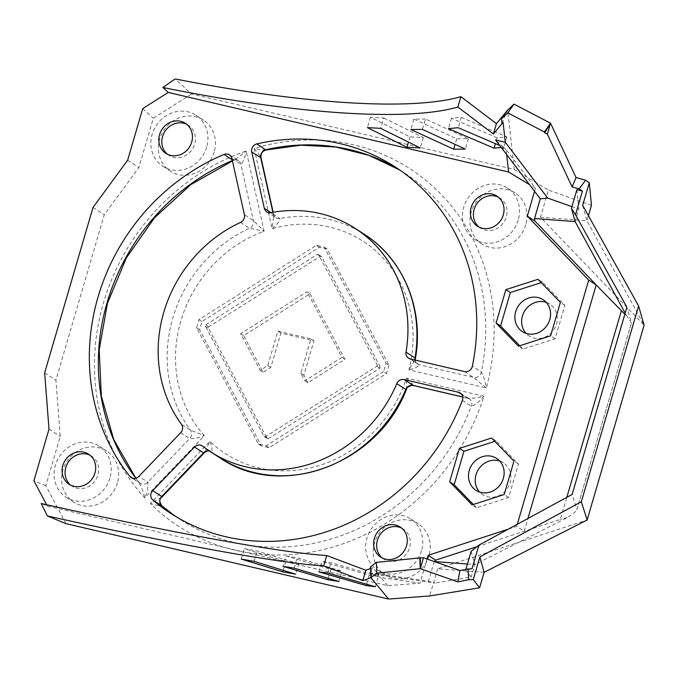 <?xml version="1.0" encoding="UTF-8"?>
<svg xmlns="http://www.w3.org/2000/svg" width="678" height="678" viewBox="0 0 678 678"><rect width="100%" height="100%" fill="white"/><g stroke="black" fill="none" stroke-linecap="round" stroke-linejoin="round"><path stroke-width="0.51" stroke-dasharray="3.39 2.54" d="M180.67 432.742L189.662 438.564C193.925 438.852 198.823 437.886 204.358 435.657L190.484 430.166L181.492 424.335M132.786 478.244L139.219 482.516L135.863 478.202M135.795 478.219A206.4 188.137 122.9 0 0 138.897 482.202C141.38 486.558 143.355 491.762 144.812 497.822C147.329 491.686 148.355 486.473 147.88 482.185L138.888 476.363M499.745 461.04A19.009 17.331 122.9 0 1 503.398 462.794A19.009 17.331 122.9 0 1 510.102 482.728A19.009 17.331 122.9 0 1 482.728 494.703A19.009 17.331 122.9 0 1 479.634 492.084M546.154 302.32A19.009 17.331 122.9 0 1 549.816 304.066A19.009 17.331 122.9 0 1 556.519 324.008A19.009 17.331 122.9 0 1 529.137 335.974A19.009 17.331 122.9 0 1 526.043 333.356M117.387 482.905A30.417 27.722 122.9 0 1 73.588 502.059A30.417 27.722 122.9 0 1 62.859 470.159A30.417 27.722 122.9 0 1 106.666 451.006A30.417 27.722 122.9 0 1 117.387 482.905M109.887 478.041A30.417 27.722 122.9 0 1 66.088 497.194A30.417 27.722 122.9 0 1 55.367 465.294A30.417 27.722 122.9 0 1 99.166 446.141A30.417 27.722 122.9 0 1 109.887 478.041M214.146 152.008A30.417 27.722 122.9 0 1 170.347 171.161A30.417 27.722 122.9 0 1 159.618 139.261A30.417 27.722 122.9 0 1 203.425 120.108A30.417 27.722 122.9 0 1 214.146 152.008M206.654 147.151A30.417 27.722 122.9 0 1 162.847 166.305A30.417 27.722 122.9 0 1 152.126 134.405A30.417 27.722 122.9 0 1 195.925 115.252A30.417 27.722 122.9 0 1 206.654 147.151M428.971 555.731A30.417 27.722 122.9 0 1 385.172 574.893A30.417 27.722 122.9 0 1 374.442 542.993A30.417 27.722 122.9 0 1 418.25 523.831A30.417 27.722 122.9 0 1 428.971 555.731M421.47 550.875A30.417 27.722 122.9 0 1 377.671 570.029A30.417 27.722 122.9 0 1 366.942 538.129A30.417 27.722 122.9 0 1 410.749 518.975A30.417 27.722 122.9 0 1 421.47 550.875M525.73 224.842A30.417 27.722 122.9 0 1 481.931 243.995A30.417 27.722 122.9 0 1 471.202 212.095A30.417 27.722 122.9 0 1 515.009 192.942A30.417 27.722 122.9 0 1 525.73 224.842M518.229 219.986A30.417 27.722 122.9 0 1 474.43 239.139A30.417 27.722 122.9 0 1 463.71 207.239A30.417 27.722 122.9 0 1 507.508 188.086A30.417 27.722 122.9 0 1 518.229 219.986M479.032 227.105A17.925 16.34 -57.1 0 0 480.473 228.164A17.925 16.34 -57.1 0 0 506.288 216.884A17.925 16.34 -57.1 0 0 499.966 198.078A17.925 16.34 -57.1 0 0 498.406 197.196M167.449 154.27A17.925 16.34 -57.1 0 0 168.89 155.33A17.925 16.34 -57.1 0 0 194.705 144.05A17.925 16.34 -57.1 0 0 188.382 125.252A17.925 16.34 -57.1 0 0 186.823 124.371M382.273 558.002A17.925 16.34 -57.1 0 0 383.714 559.062A17.925 16.34 -57.1 0 0 409.529 547.773A17.925 16.34 -57.1 0 0 403.207 528.976A17.925 16.34 -57.1 0 0 401.647 528.094M70.69 485.168A17.925 16.34 -57.1 0 0 72.131 486.228A17.925 16.34 -57.1 0 0 97.946 474.939A17.925 16.34 -57.1 0 0 91.623 456.141A17.925 16.34 -57.1 0 0 90.064 455.26M434.259 561.537L428.462 581.207L378.443 573.969L377.782 576.224L369.044 572.613L378.782 574.885L435.132 583.038L428.462 581.207M427.047 559.003L419.979 583.182L387.663 585.614L47.307 506.051L41.197 503.525M476.99 546.68L560.342 519.475L566.808 497.338M508.364 529.128L516.678 526.416L524.17 531.281L527.908 518.5M534.561 191.323L535.467 188.247L506.119 149.609L506.669 154.601M506.119 149.609L503.576 147.287L502.949 149.44M501.288 147.507L503.576 147.287M502.627 149.279L503.288 147.024L499.779 145.524M503.288 147.024L495.559 139.973M501.949 123.388L507.653 110.099L514.263 169.407L191.586 93.979L175.119 78.945M461.226 117.336L506.873 136.897L497.118 137.812L451.463 118.252L461.226 117.336L458.192 127.71M383.748 117.972L423.335 137.583L409.987 136.854L370.408 117.243L383.748 117.972L380.714 128.345M425.479 119.031L413.868 119.125L456.718 138.821L468.337 138.719L425.479 119.031L422.453 129.405M471.981 568.8L465.676 570.02L471.159 577.122L435.132 583.038M370.425 566.859L371.79 568.503L372.841 567.706L378.782 574.885M465.854 569.393L465.676 570.02M46.613 504.737L47.307 506.051M516.678 526.416L517.306 524.272M535.467 188.247L529.476 184.628M387.663 585.614L380.977 577.546L419.979 583.182M380.977 577.546L378.112 576.351L378.79 574.02M286.108 556.011L297.193 557.765L341.898 571.096L330.822 569.351L286.108 556.011L283.082 566.384M298.693 563.799L257.132 550.994L244.241 548.697L285.811 561.503L298.693 563.799L295.667 574.173M372.841 567.706L370.502 568.545M377.782 576.224L331 562.664L321.855 561.486L369.213 575.207L378.112 576.351M389.002 365.264L386.613 373.451L269.115 447.709L261.403 445.904L199.586 329.737L201.976 321.541L319.482 247.284L327.194 249.089L389.002 365.264L386.011 363.323L383.612 371.51L386.613 373.451M514.263 169.407L548.383 190.06L540.442 217.231L644.1 325.203L586.945 220.748L588.419 215.697M484.134 572.325L437.632 568.808L587.131 520.009M437.632 568.808L429.691 595.97M65.952 523.628L45.833 485.694L60.249 436.403L55.893 380.146L104.276 214.706L138.863 167.551L153.279 118.26L191.586 93.979M142.719 108.624L153.279 118.26M127.617 160.262L138.863 167.551M582.673 205.358L586.945 220.748L540.442 217.231M576.91 189.62L578.783 209.07L571.927 206.646M575.122 221.587L578.783 209.07M591.462 205.298L548.383 190.06M624.836 314.245L626.413 315.312L625.184 313.058M626.413 315.312L631.421 323.042L626.887 307.219M471.134 551.324L474.82 564.596L567.249 517.661C573.791 513.314 577.003 510.585 576.902 509.475L631.421 323.042L576.902 509.475L572.139 494.44M451.463 118.252L448.429 128.625M497.118 137.812L495.406 143.651M506.873 136.897L503.169 149.558M93.03 207.417L104.276 214.706M44.646 372.866L55.893 380.146M45.833 485.694L33.9 480.761M49.002 429.115L60.249 436.403M378.443 573.969L369.044 572.613M467.422 564.037L474.82 564.596L471.159 577.122M567.249 517.661L560.342 519.475M318.821 571.851L321.855 561.486M327.966 573.037L331 562.664M366.578 584.224L369.213 575.207M375.324 586.758L379.027 574.088M370.925 577.673L371.79 568.503M409.987 136.854L408.453 142.083M423.335 137.583L420.301 147.948M370.408 117.243L367.374 127.617M468.337 138.719L465.303 149.092M456.718 138.821L455.082 144.397M413.868 119.125L410.834 129.498M241.207 559.062L244.241 548.697M254.097 561.367L257.132 550.994M283.226 570.342L285.811 561.503M328.203 578.292L330.822 569.351M338.864 581.47L341.898 571.096M294.159 568.13L297.193 557.765M473.312 504.483L476.541 507.805L508.686 497.466L518.467 464.032L496.093 440.946L494.813 441.353M476.541 507.805L472.041 504.89M508.686 497.466L504.195 494.55M518.467 464.032L513.966 461.116M496.093 440.946L491.592 438.03M519.729 345.755L522.95 349.085L555.104 338.737L564.884 305.303L542.502 282.218L541.23 282.624M555.104 338.737L550.604 335.822M564.884 305.303L560.384 302.396M542.502 282.218L538.01 279.302M522.95 349.085L518.45 346.17M270.963 212.638L273.802 215.112L272.081 228.706C276.929 224.698 279.531 221.299 279.87 218.486L270.869 212.655M265.895 149.711C264.454 150.135 260.547 149.711 254.182 148.431C258.343 153.33 260.53 156.465 260.75 157.83M414.987 360.001A6.517 5.941 -57.1 0 0 417.487 363.984C415.978 363.027 415.233 361.442 415.275 359.238L408.876 369.866C414.919 368.366 418.368 366.654 419.216 364.722L410.215 358.891M464.557 371.595L473.549 377.417L486.312 387.96C485.397 381.731 483.745 376.417 481.346 372.036L472.346 366.205M202.603 446.116L211.595 451.946C212.451 450.667 211.883 447.141 209.892 441.37L204.739 452.362M161.449 497.567L150.347 503.534C156.55 505.381 160.355 506.135 161.762 505.805M462.354 400.376L471.354 406.207C475.456 404.766 479.634 401.444 483.889 396.232C477.871 397.901 472.405 398.528 467.506 398.105L461.616 394.282M413.173 385.401C413.097 384.663 410.86 382.248 406.453 378.138L406.58 389.019M170.822 513.432L179.814 519.255A206.4 188.137 122.9 0 0 471.354 406.207A6.517 5.941 -57.1 0 0 469.235 398.842L462.743 396.986M231.868 158.398L240.859 164.229C243.224 162.034 245.012 157.618 246.233 150.991L234.461 160.11L232.156 159.72M240.537 222.409L249.529 228.24L264.123 231.266L253.419 220.553L244.419 214.723M383.612 371.51L266.115 445.768L258.403 443.963L196.586 327.788L198.985 319.601L316.482 245.343L324.194 247.148L386.011 363.323M324.194 247.148L327.194 249.089M316.482 245.343L319.482 247.284M198.985 319.601L201.976 321.541M196.586 327.788L199.586 329.737M258.403 443.963L261.403 445.904M266.115 445.768L269.115 447.709M377.214 364.925L376.824 366.264L265.301 436.742L264.047 436.446L205.375 326.186L205.765 324.847L317.287 254.369L318.55 254.665L377.214 364.925L380.214 366.866L379.824 368.205L268.302 438.683L267.047 438.386L208.375 328.127L208.765 326.788L320.287 256.318L321.55 256.606L380.214 366.866M376.824 366.264L379.824 368.205M265.301 436.742L268.302 438.683M318.55 254.665L321.55 256.606M317.287 254.369L320.287 256.318M205.765 324.847L208.765 326.788M205.375 326.186L208.375 328.127M264.047 436.446L267.047 438.386M310.024 293.718L344.933 359.332L307.888 382.748L303.854 375.18L313.914 340.788L280.861 333.059L270.802 367.451L263.149 372.29L243.656 335.661L310.024 293.718L307.024 291.777L341.941 357.391L344.933 359.332M341.941 357.391L304.888 380.807L300.863 373.239L310.914 338.847L277.861 331.118L267.802 365.51L260.149 370.349L240.656 333.72L307.024 291.777M240.656 333.72L243.656 335.661M260.149 370.349L263.149 372.29M267.802 365.51L270.802 367.451M277.861 331.118L280.861 333.059M310.914 338.847L313.914 340.788M300.863 373.239L303.854 375.18M304.888 380.807L307.888 382.748M229.444 154.847L238.436 160.678A6.517 5.941 -57.1 0 0 238.436 160.678A6.517 5.941 -57.1 0 1 240.859 164.229L253.419 220.553A6.517 5.941 -57.1 0 1 249.529 228.24A133.074 121.303 -57.1 0 0 172.771 318.16A133.074 121.303 -57.1 0 0 190.484 430.166A6.517 5.941 -57.1 0 1 189.662 438.564L147.88 482.185A6.517 5.941 -57.1 0 1 140.193 483.372A6.517 5.941 -57.1 0 0 140.193 483.372L139.219 482.516M204.358 435.657A126.557 115.362 122.9 0 1 180.857 320.982A126.557 115.362 122.9 0 1 264.123 231.266L246.233 150.991A212.917 194.078 -57.1 0 0 103.454 302.888A212.917 194.078 -57.1 0 0 144.812 497.822L204.358 435.657M232.351 160.567A206.4 188.137 122.9 0 1 233.029 160.288A6.517 5.941 -57.1 0 1 238.436 160.678C237.003 160.008 235.664 159.813 234.461 160.11L232.435 160.957M395.282 166.991L399.74 169.983A206.4 188.137 122.9 0 1 404.274 172.822A206.4 188.137 122.9 0 1 481.346 372.036A6.517 5.941 -57.1 0 1 473.549 377.417L419.216 364.722A6.517 5.941 -57.1 0 1 417.495 363.993A6.517 5.941 -57.1 0 0 417.495 363.993L408.487 358.154M175.373 516.28L179.814 519.255A206.4 188.137 122.9 0 1 175.365 516.272M254.182 148.431L272.081 228.706A126.557 115.362 122.9 0 1 408.876 369.866L486.312 387.96A212.917 194.078 -57.1 0 0 254.182 148.431M483.889 396.232L406.453 378.138A126.557 115.362 122.9 0 1 209.892 441.37L150.347 503.534A212.917 194.078 -57.1 0 0 483.889 396.232M266.734 211.875L275.726 217.706A6.517 5.941 -57.1 0 0 275.743 217.714A6.517 5.941 -57.1 0 1 273.302 214.155L272.887 212.29M202.205 445.836L211.205 451.667A6.517 5.941 -57.1 0 1 211.595 451.946A133.074 121.303 -57.1 0 0 219.689 457.718M364.408 234.359A133.074 121.303 -57.1 0 0 279.87 218.486A6.517 5.941 -57.1 0 1 275.743 217.714L273.802 215.112L273.166 212.239M209.231 450.929L211.205 451.667A6.517 5.941 -57.1 0 0 209.129 450.862M138.897 482.202A6.517 5.941 -57.1 0 0 140.185 483.372L131.193 477.541M460.235 393.011L469.235 398.834A6.517 5.941 -57.1 0 0 469.235 398.834A6.517 5.941 -57.1 0 0 467.506 398.105M475.973 490.33L482.728 494.703M522.391 331.601L529.137 335.974M66.088 497.194L73.588 502.059M162.847 166.305L170.347 171.161M377.671 570.029L385.172 574.893M474.43 239.139L481.931 243.995M480.473 228.164L477.473 226.223M168.89 155.33L165.89 153.389M383.714 559.062L380.714 557.121M72.131 486.228L69.131 484.287M91.623 456.141L88.623 454.201M403.207 528.976L400.206 527.035M188.382 125.252L185.382 123.303M499.966 198.078L496.966 196.137M507.508 188.086L515.009 192.942M410.749 518.975L418.25 523.831M195.925 115.252L203.425 120.108M99.166 446.141L106.666 451.006M543.07 299.693L549.816 304.066M496.652 458.421L503.398 462.794M467.964 398.274L462.752 397.054"/><path stroke-width="1.02" d="M152.77 499.974A6.517 5.941 122.9 0 1 151.041 493.559A6.517 5.941 122.9 0 1 152.728 490.643L161.728 496.474L161.449 497.567C159.169 499.084 159.313 501.856 161.864 505.873L152.77 499.974A206.4 188.137 -57.1 0 0 170.822 513.432A206.4 188.137 -57.1 0 0 462.354 400.376A6.517 5.941 122.9 0 0 460.235 393.011A6.517 5.941 122.9 0 0 458.506 392.274L404.173 379.57L413.394 385.519L411.656 385.392C408.037 386.74 406.351 387.952 406.58 389.019L405.783 389.477L396.791 383.646A133.074 121.303 122.9 0 1 210.689 451.887A133.074 121.303 122.9 0 1 202.603 446.116A6.517 5.941 122.9 0 0 202.205 445.836A6.517 5.941 122.9 0 0 194.51 447.022L152.728 490.643M251.75 151.999A6.517 5.941 122.9 0 1 251.877 148.719A6.517 5.941 122.9 0 1 256.894 143.88L265.912 150.007C262.183 151.27 260.555 153.855 261.022 157.771L251.75 151.999L264.31 208.324L270.963 212.638M129.896 476.371A6.517 5.941 122.9 0 0 131.193 477.541A6.517 5.941 122.9 0 0 138.888 476.363L180.67 432.742A6.517 5.941 122.9 0 0 181.492 424.335A133.074 121.303 122.9 0 1 163.771 312.329A133.074 121.303 122.9 0 1 240.537 222.409A6.517 5.941 122.9 0 0 244.419 214.723L231.868 158.398A6.517 5.941 122.9 0 0 229.444 154.847A6.517 5.941 122.9 0 0 224.037 154.457A206.4 188.137 -57.1 0 0 98.047 296.964A206.4 188.137 -57.1 0 0 129.896 476.371L132.786 478.244M479.634 492.084A19.009 17.331 122.9 0 1 476.024 474.761A19.009 17.331 122.9 0 1 499.745 461.04M469.278 470.396A19.009 17.331 -57.1 0 0 475.973 490.33A19.009 17.331 -57.1 0 0 503.356 478.363A19.009 17.331 -57.1 0 0 496.652 458.421A19.009 17.331 -57.1 0 0 469.278 470.396M526.043 333.356A19.009 17.331 122.9 0 1 522.433 316.041A19.009 17.331 122.9 0 1 546.154 302.32M515.687 311.668A19.009 17.331 -57.1 0 0 522.391 331.601A19.009 17.331 -57.1 0 0 549.765 319.635A19.009 17.331 -57.1 0 0 543.07 299.693A19.009 17.331 -57.1 0 0 515.687 311.668M471.159 207.426A17.925 16.34 -57.1 0 0 477.473 226.223A17.925 16.34 -57.1 0 0 503.288 214.934A17.925 16.34 -57.1 0 0 496.966 196.137A17.925 16.34 -57.1 0 0 471.159 207.426M498.406 197.196A17.925 16.34 -57.1 0 0 474.151 209.366A17.925 16.34 -57.1 0 0 479.032 227.105M159.576 134.591A17.925 16.34 -57.1 0 0 165.89 153.389A17.925 16.34 -57.1 0 0 191.704 142.1A17.925 16.34 -57.1 0 0 185.382 123.303A17.925 16.34 -57.1 0 0 159.576 134.591M186.823 124.371A17.925 16.34 -57.1 0 0 162.567 136.532A17.925 16.34 -57.1 0 0 167.449 154.27M374.392 538.324A17.925 16.34 -57.1 0 0 380.714 557.121A17.925 16.34 -57.1 0 0 406.529 545.832A17.925 16.34 -57.1 0 0 400.206 527.035A17.925 16.34 -57.1 0 0 374.392 538.324M401.647 528.094A17.925 16.34 -57.1 0 0 377.392 540.264A17.925 16.34 -57.1 0 0 382.273 558.002M62.808 465.489A17.925 16.34 -57.1 0 0 69.131 484.287A17.925 16.34 -57.1 0 0 94.945 472.998A17.925 16.34 -57.1 0 0 88.623 454.201A17.925 16.34 -57.1 0 0 62.808 465.489M90.064 455.26A17.925 16.34 -57.1 0 0 65.808 467.43A17.925 16.34 -57.1 0 0 70.69 485.168M264.31 208.324A6.517 5.941 122.9 0 0 266.734 211.875A6.517 5.941 122.9 0 0 270.869 212.655A133.074 121.303 122.9 0 1 355.408 228.528A133.074 121.303 122.9 0 1 406.012 352.102A6.517 5.941 122.9 0 0 408.487 358.154A6.517 5.941 122.9 0 0 410.215 358.891L464.557 371.595A6.517 5.941 122.9 0 0 472.346 366.205A206.4 188.137 -57.1 0 0 395.282 166.991A206.4 188.137 -57.1 0 0 256.894 143.88M534.561 191.323L527.315 216.113L534.815 220.969L534.518 218.519L540.273 198.84L547.705 198.078L505.296 142.244L495.559 139.973L540.273 198.84M427.047 559.003L428.123 555.324L435.623 560.181L434.225 561.52M527.908 518.5L596.208 284.921L624.836 314.245M473.252 579.537L468.786 579.741L467.99 568.978L459.938 570.529L423.479 557.757L419.775 557.875L420.275 568.689L376.841 573.198L370.925 577.673L388.621 599.055L429.691 595.97L479.617 587.775L484.134 572.325L479.863 556.935L473.252 579.537L479.617 587.775M420.352 558.079L420.275 568.689L423.479 557.757M468.786 579.741L457.828 581.851L459.938 570.529M406.953 147.228L420.301 147.948L380.714 128.345L367.374 127.617L406.953 147.228L408.453 142.083M625.184 313.058L575.122 221.587L571.444 208.316L576.91 189.62L582.419 191.145L579.139 188.865L572.113 186.925L547.349 134.142L544.722 132.769L544.332 131.939L507.797 112.862L501.44 118.828L501.949 123.388L503.076 122.328L493.381 134.024L457.862 107.039C407.342 121.701 295.625 114.302 162.856 87.496L168.263 92.437L142.719 108.624L127.617 160.262L93.03 207.417L44.646 372.866L49.002 429.115L33.9 480.761L46.613 504.737M506.669 154.601L508.61 171.992L168.263 92.437M495.406 143.651L494.084 148.185L501.288 147.507M494.084 148.185L448.429 128.625L458.192 127.71L499.779 145.524M503.076 122.328L505.296 142.244M465.303 149.092L422.453 129.405L410.834 129.498L453.684 149.185L465.303 149.092M579.139 188.865L585.614 180.204L576.054 177.56L550.544 123.201L514.009 104.132L507.653 110.099L496.415 123.65L460.887 96.674C411.402 110.972 303.769 104.293 175.119 78.945L162.856 87.496M467.99 568.978L471.981 568.8L478.897 545.163L572.139 494.44L626.887 307.219L575.503 214.782L582.419 191.145M419.775 557.875L376.349 562.384L370.425 566.859L370.925 577.673L362.789 580.605L323.686 565.884C279.158 563.198 175.077 544.392 47.333 515.941L65.952 523.628L388.621 599.055M465.854 569.393L471.134 551.324L478.897 545.163M396.791 383.646A6.517 5.941 122.9 0 1 404.173 379.57M550.604 335.822L560.384 302.396L538.01 279.302L505.856 289.65L496.076 323.075L518.45 346.17L550.604 335.822M459.438 448.37L449.667 481.804L472.041 504.89L504.195 494.55L513.966 461.116L491.592 438.03L459.438 448.37L463.938 451.285L454.158 484.719L473.312 504.483M428.123 555.324L508.364 529.128M517.306 524.272L588.716 280.065L527.315 216.113M529.476 184.628L508.61 171.992M370.502 568.545L365.823 570.232L326.711 555.519C281.285 552.799 173.153 533.111 41.197 503.525L47.333 515.941M581.334 501.737L587.131 520.018L644.1 325.203L638.591 305.956L581.334 501.737L479.863 556.935M457.862 107.039L460.887 96.674M588.419 215.697L591.462 205.298L589.284 182.755L582.673 205.358L638.591 305.956M571.927 206.646L547.705 198.078M585.614 180.204L589.284 182.755M571.444 208.316L575.503 214.782M575.122 221.587L534.518 218.519M534.815 220.969L596.208 284.921L588.716 280.065M572.113 186.925L576.054 177.56M544.332 131.939L550.544 123.201L547.349 134.142M550.544 123.201L544.722 132.769M496.415 123.65L493.381 134.024M326.711 555.519L323.686 565.884M457.828 581.851L420.275 568.689M327.788 579.715L283.082 566.384L294.159 568.13L338.864 581.47L327.788 579.715L328.203 578.292M241.207 559.062L254.097 561.367L295.667 574.173L282.777 571.876L241.207 559.062M318.821 571.851L327.966 573.037L375.324 586.758L366.179 585.572L318.821 571.851M587.131 520.018L484.134 572.325M467.422 564.037L434.259 561.537M435.623 560.181L476.99 546.68M366.179 585.572L366.578 584.224M362.789 580.605L365.823 570.232M501.44 118.828L507.653 110.099M507.797 112.862L514.009 104.132M376.349 562.384L376.841 573.198M455.082 144.397L453.684 149.185M282.777 571.876L283.226 570.342M494.813 441.353L463.938 451.285M454.158 484.719L449.667 481.804M541.23 282.624L510.356 292.557L500.576 325.991L519.729 345.755M510.356 292.557L505.856 289.65M500.576 325.991L496.076 323.075M406.012 352.102L415.012 357.933L415.275 359.238C424.445 310.16 403.808 259.208 364.408 234.359A133.074 121.303 -57.1 0 1 415.012 357.933A6.517 5.941 -57.1 0 0 414.987 360.001M161.449 497.559L204.739 452.37L203.51 452.853L194.51 447.022M209.129 450.862A6.517 5.941 -57.1 0 0 203.51 452.853L161.728 496.474A6.517 5.941 -57.1 0 0 160.033 499.389A6.517 5.941 -57.1 0 0 161.762 505.805A206.4 188.137 122.9 0 0 175.365 516.272M265.912 150.007L300.973 145.202L335.712 147.016L368.993 155.372L399.74 169.983A206.4 188.137 122.9 0 0 265.895 149.711A6.517 5.941 -57.1 0 0 260.877 154.55A6.517 5.941 -57.1 0 0 260.75 157.83L272.887 212.29M135.795 478.219A206.4 188.137 122.9 0 1 107.048 302.795A206.4 188.137 122.9 0 1 232.351 160.567M232.156 159.72L224.037 154.457M566.808 497.338L621.285 311.041M210.689 451.887L219.689 457.718A133.074 121.303 -57.1 0 0 405.783 389.477A6.517 5.941 -57.1 0 1 413.173 385.401L462.743 396.986M461.616 394.282L458.506 392.274M232.435 160.957L190.628 184.755L154.559 217.723L126.294 257.987L107.455 303.261L99.183 349.814L101.344 396.138L113.802 439.708L135.863 478.202M355.408 228.528L364.408 234.359M261.022 157.771L273.166 212.239M161.864 505.873L175.373 516.28M219.689 457.718C280.726 500.423 378.095 464.286 406.58 389.019L406.58 389.019M462.752 397.054L413.402 385.519M204.739 452.362L207.493 450.946L209.231 450.929M415.224 360.06L415.275 359.238"/></g></svg>
